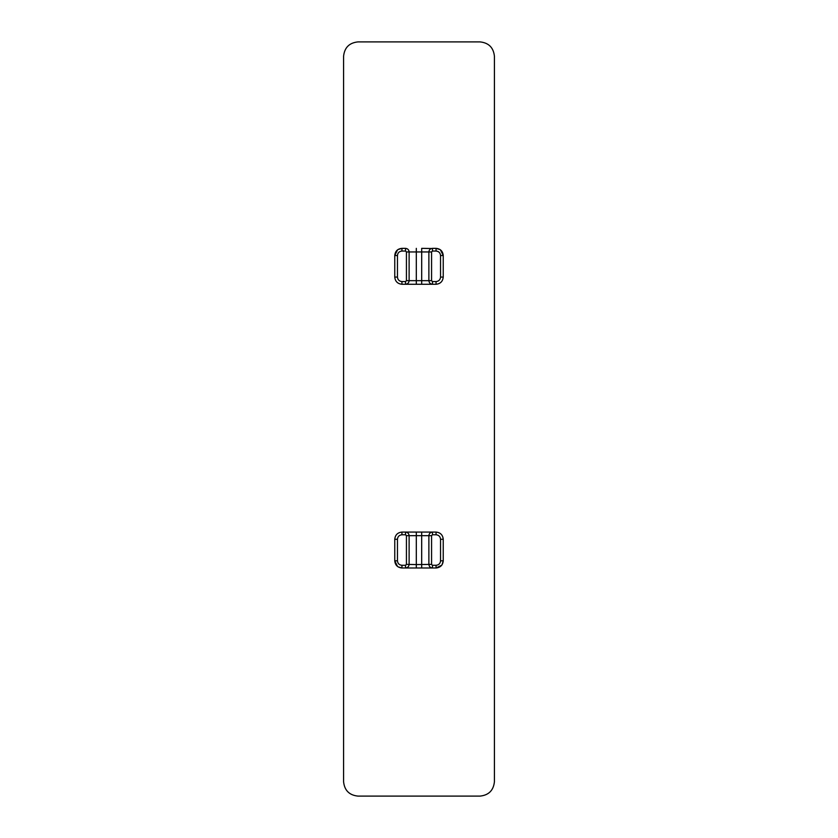 <?xml version="1.0" encoding="UTF-8"?>
<svg xmlns="http://www.w3.org/2000/svg" width="838" height="838" viewBox="0 0 838 838"><rect width="100%" height="100%" fill="white"/><g stroke="black" fill="none" stroke-linecap="round" stroke-linejoin="round"><path stroke-width="1.26" d="M397.516 566.457L394.761 560.811C395.19 565.168 397.589 567.556 401.947 567.986L397.987 566.802M401.947 565.294C399.223 565.022 397.725 563.524 397.453 560.811L397.453 539.263C397.736 536.55 399.234 535.053 401.947 534.77L405.529 534.77L406.43 535.671L406.43 564.393L405.529 565.294L401.947 565.294L401.947 567.986L436.053 567.986C440.411 567.556 442.81 565.158 443.239 560.811L442.045 564.781M441.72 565.231L436.053 567.986L436.053 565.294L432.471 565.294L431.57 564.393L431.57 535.671L432.471 534.77L436.053 534.77C438.766 535.053 440.264 536.55 440.547 539.263L440.547 560.811C440.275 563.524 438.777 565.022 436.053 565.294M440.547 560.811L443.239 560.811L443.239 539.263C442.789 534.927 440.39 532.528 436.053 532.078L432.471 532.078C430.303 532.308 429.108 533.502 428.878 535.671L428.878 564.393C429.108 566.561 430.303 567.766 432.471 567.986L432.471 565.294M406.587 567.829L405.529 567.986C407.697 567.766 408.892 566.561 409.122 564.393L409.122 535.671L428.878 535.671C429.108 533.502 430.303 532.308 432.471 532.078L401.947 532.078C397.61 532.528 395.211 534.927 394.761 539.263L394.761 560.811L397.453 560.811M431.57 564.393L416.308 564.582L416.308 567.986L432.471 567.986M406.43 535.671L409.122 535.671C408.892 533.502 407.697 532.308 405.529 532.078L405.529 534.77M421.682 567.986L421.682 532.078L416.308 532.078L416.308 564.582L406.43 564.393M494.42 781.739L494.42 56.261C493.509 47.598 488.722 42.811 480.059 41.9L357.941 41.9C349.278 42.811 344.491 47.598 343.58 56.261L343.58 781.739C344.491 790.402 349.278 795.189 357.941 796.1L480.059 796.1C488.722 795.189 493.509 790.402 494.42 781.739C493.509 790.402 488.722 795.189 480.059 796.1M357.941 41.9C349.278 42.811 344.491 47.598 343.58 56.261M494.42 56.261C493.509 47.598 488.722 42.811 480.059 41.9M343.58 781.739C344.491 790.402 349.278 795.189 357.941 796.1M440.421 249.829L443.239 255.538C442.81 251.18 440.411 248.781 436.053 248.352L440.086 249.588M406.43 251.945L406.43 280.678L405.529 281.568L401.947 281.568C399.234 281.285 397.736 279.787 397.453 277.074L397.453 255.538C397.725 252.814 399.223 251.316 401.947 251.044L405.529 251.044L406.43 251.945L428.878 251.945L428.878 280.678L409.122 280.678L409.122 251.945C408.892 249.776 407.697 248.582 405.529 248.352L401.947 248.352C397.589 248.781 395.19 251.18 394.761 255.538L397.568 249.839M397.914 249.588L401.947 248.352L401.947 251.044M397.453 255.538L394.761 255.538L394.761 277.074C395.211 281.411 397.61 283.81 401.947 284.271L436.053 284.271C440.39 283.81 442.789 281.411 443.239 277.074L443.239 255.538L440.547 255.538L440.547 277.074C440.264 279.787 438.766 281.285 436.053 281.568L432.471 281.568L431.57 280.678L431.57 251.945L432.471 251.044L436.053 251.044C438.777 251.316 440.275 252.814 440.547 255.538M431.413 248.509L421.692 248.352L421.692 284.271M405.529 284.271C407.697 284.04 408.892 282.835 409.122 280.678C408.892 282.835 407.697 284.04 405.529 284.271L405.529 281.568M431.57 280.678L428.878 280.678C429.108 282.835 430.303 284.04 432.471 284.271L432.471 281.568M436.053 251.044L436.053 248.352L432.471 248.352C430.303 248.582 429.108 249.776 428.878 251.945L431.57 251.945M431.57 535.671L428.878 535.671L428.878 541.18M443.239 539.263L440.547 539.263M436.053 532.078L436.053 534.77M432.471 532.078L432.471 534.77M401.947 532.078L401.947 534.77M394.761 539.263L397.453 539.263M405.529 567.986L405.529 565.294M416.308 284.271L416.308 248.352M443.239 277.074L440.547 277.074M436.053 284.271L436.053 281.568M432.471 248.352L432.471 251.044M405.529 248.352L405.529 251.044M397.453 277.074L394.761 277.074M401.947 281.568L401.947 284.271M406.43 280.678L409.122 280.678M409.122 535.671L409.122 546.449M409.122 553.96L409.122 556.935M409.122 560.392L409.122 561.764M428.878 564.32L428.878 561.963M428.878 561.23L428.878 554.819M428.878 280.049L428.878 276.404M428.878 274.738L428.878 264.892M409.122 251.945L409.122 254.574M409.122 255.779L409.122 261.927M409.122 268.516L409.122 280.049"/></g></svg>
